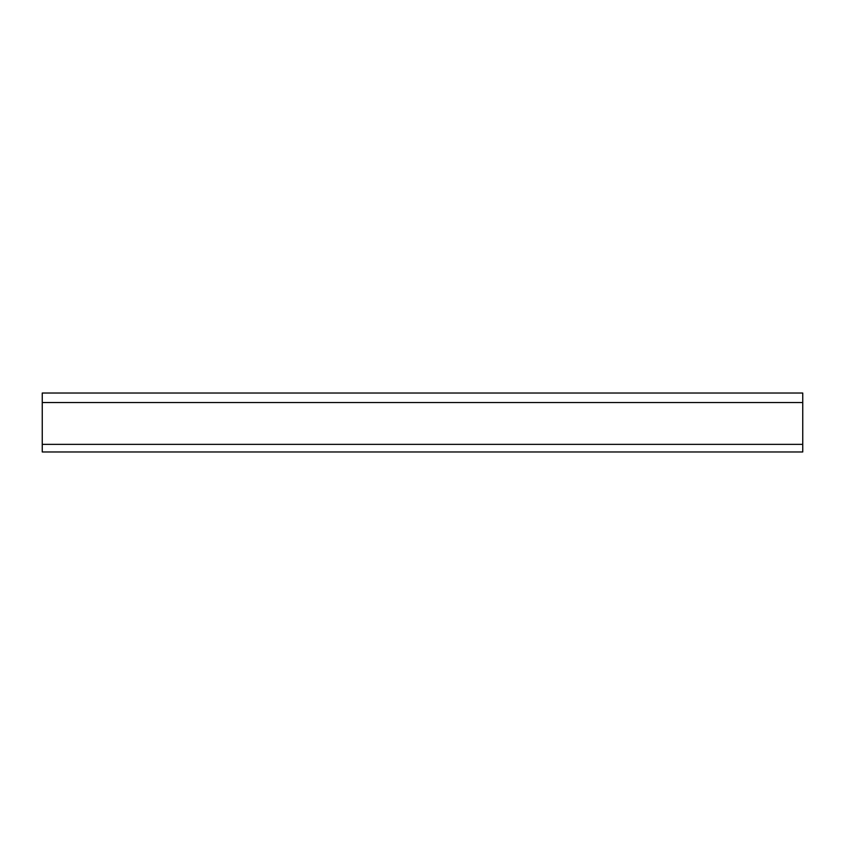 <?xml version="1.0" encoding="UTF-8"?>
<svg xmlns="http://www.w3.org/2000/svg" width="845" height="845" viewBox="0 0 845 845"><rect width="100%" height="100%" fill="white"/><g stroke="black" fill="none" stroke-linecap="round" stroke-linejoin="round"><path stroke-width="1.27" d="M42.25 402.537L802.75 402.537L802.75 393.031L42.25 393.031L42.25 451.969L802.75 451.969L802.75 444.364L42.25 444.364M802.75 402.537L802.75 444.364"/></g></svg>
